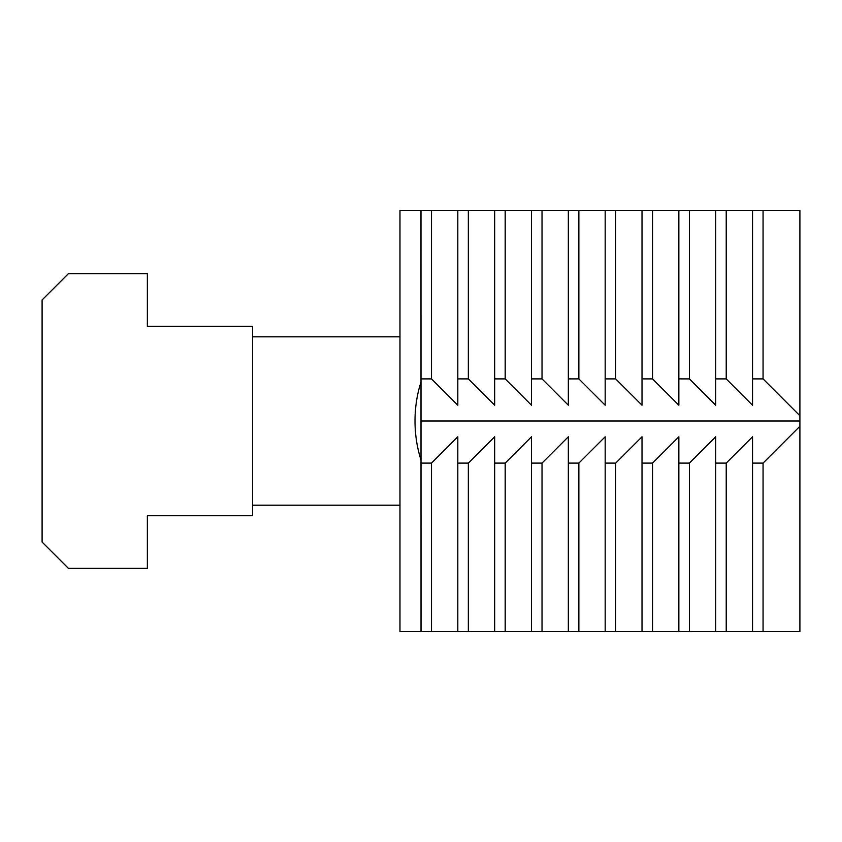 <?xml version="1.0" encoding="UTF-8"?>
<svg xmlns="http://www.w3.org/2000/svg" width="842" height="842" viewBox="0 0 842 842"><rect width="100%" height="100%" fill="white"/><g stroke="black" fill="none" stroke-linecap="round" stroke-linejoin="round"><path stroke-width="1.26" d="M715.732 631.511L421.021 631.511L799.9 631.511L799.9 415.738L763.062 378.9L752.538 378.9L752.538 405.212L726.225 378.9L715.7 378.9L715.7 405.212L689.377 378.9L689.377 210.489L399.971 210.489L399.971 631.511L399.971 210.489L399.971 631.511L421.021 631.511L420.979 210.489M420.979 459.858A93.672 66.244 90 0 1 420.979 382.142M568.339 378.9L568.339 405.212L542.027 378.9L531.502 378.9L531.502 405.212L505.189 378.9L494.664 378.9L494.664 405.212L468.341 378.9L457.816 378.9L457.816 405.212L431.504 378.9L431.504 210.489L578.864 210.489L578.864 378.9L568.339 378.9L568.339 210.489M615.702 210.489L605.177 210.489L605.177 378.9L615.702 378.9L615.702 210.489L799.9 210.489L799.9 631.511M799.9 415.738L799.9 210.489M799.9 426.262L763.062 463.1L752.538 463.1L752.538 631.511M763.062 631.511L763.062 463.1M726.225 631.511L726.225 463.1L752.538 436.788L752.538 463.1M726.225 463.1L715.7 463.1L715.7 631.511M689.377 631.511L689.377 463.1L715.7 436.788L715.7 463.1M689.377 463.1L678.852 463.1L678.852 631.511M652.539 631.511L652.539 463.1L678.852 436.788L678.852 463.1M652.539 463.1L642.014 463.1L642.014 631.511M615.702 631.511L615.702 463.1L642.014 436.788L642.014 463.1M615.702 463.1L605.177 463.1L605.177 631.511M578.864 631.511L578.864 463.1L605.177 436.788L605.177 463.1M578.864 463.1L568.339 463.1L568.339 631.511M542.027 631.511L542.027 463.1L568.339 436.788L568.339 463.1M542.027 463.1L531.502 463.1L531.502 631.511M505.189 631.511L505.189 463.1L531.502 436.788L531.502 463.1M505.189 463.1L494.664 463.1L494.664 631.511M468.341 631.511L468.341 463.1L494.664 436.788L494.664 463.1M468.341 463.1L457.816 463.1L457.816 631.511M431.504 631.511L431.504 463.1L457.816 436.788L457.816 463.1M420.979 463.1L431.504 463.1M763.062 378.9L763.062 210.489M752.538 378.9L752.538 210.489M726.225 378.9L726.225 210.489M715.7 378.9L715.7 210.489M689.377 378.9L678.852 378.9L678.852 210.489M652.539 210.489L652.539 378.9L678.852 405.212L678.852 378.9M652.539 378.9L642.014 378.9L642.014 210.489M615.702 378.9L642.014 405.212L642.014 378.9M578.864 378.9L605.177 405.212L605.177 378.9M542.027 378.9L542.027 210.489M531.502 378.9L531.502 210.489M505.189 378.9L505.189 210.489M494.664 378.9L494.664 210.489M468.341 378.9L468.341 210.489M457.816 378.9L457.816 210.489M420.979 378.9L431.504 378.9M799.9 421L420.979 421M68.412 273.639L147.361 273.639L147.361 326.275L252.611 326.275L252.611 515.725L147.361 515.725L147.361 568.361L68.412 568.361L42.1 542.048L42.1 299.952L68.412 273.639M252.611 505.2L399.971 505.2M252.611 336.8L399.971 336.8"/></g></svg>
